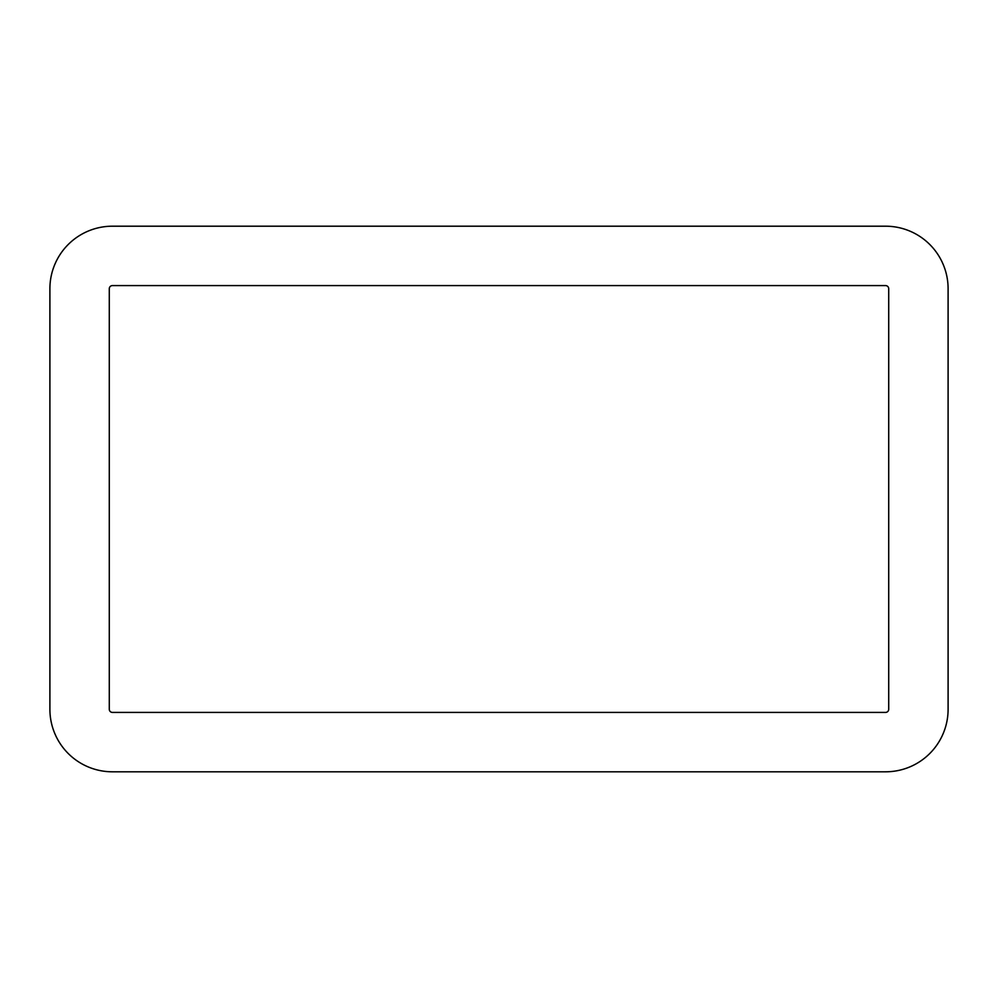 <?xml version="1.0" encoding="UTF-8"?>
<svg xmlns="http://www.w3.org/2000/svg" width="998" height="998" viewBox="0 0 998 998"><rect width="100%" height="100%" fill="white"/><g stroke="black" fill="none" stroke-linecap="round" stroke-linejoin="round"><path stroke-width="1.5" d="M49.9 499L49.9 709.279A62.525 62.525 0 0 0 112.425 771.803L885.575 771.803A62.525 62.525 0 0 0 948.1 709.279L948.1 288.721A62.525 62.525 0 0 0 885.575 226.197L112.425 226.197A62.525 62.525 0 0 0 49.9 288.721L49.9 499M109.281 499L109.281 709.279A3.144 3.144 0 0 0 112.425 712.41L885.575 712.41A3.144 3.144 0 0 0 888.719 709.279L888.719 288.721A3.144 3.144 0 0 0 885.575 285.59L112.425 285.59A3.144 3.144 0 0 0 109.281 288.721L109.281 499"/></g></svg>
